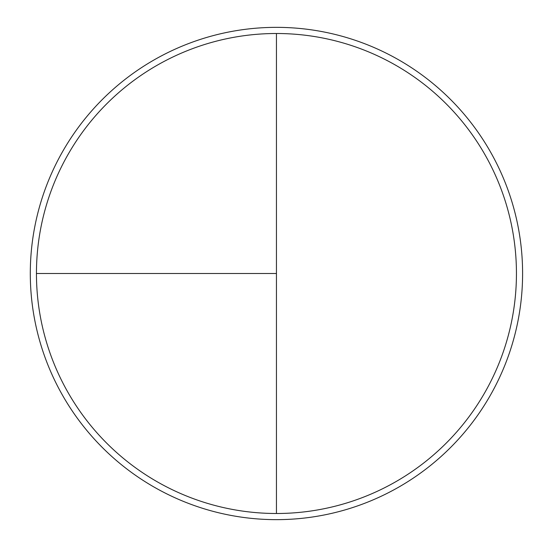 <?xml version="1.0" encoding="UTF-8"?>
<svg xmlns="http://www.w3.org/2000/svg" width="547" height="547" viewBox="0 0 547 547"><rect width="100%" height="100%" fill="white"/><g stroke="black" fill="none" stroke-linecap="round" stroke-linejoin="round"><path stroke-width="0.82" d="M276.447 27.35A246.15 246.15 0 0 0 30.297 273.5A246.15 246.15 0 0 0 276.447 519.65A246.15 246.15 0 0 0 522.597 273.5A246.15 246.15 0 0 0 276.447 27.35M36.451 273.5L276.447 273.5L276.447 33.504A239.996 239.996 0 0 0 36.451 273.5A239.996 239.996 0 0 0 276.447 513.496A239.996 239.996 0 0 0 516.443 273.5A239.996 239.996 0 0 0 276.447 33.504L276.447 513.496"/></g></svg>
